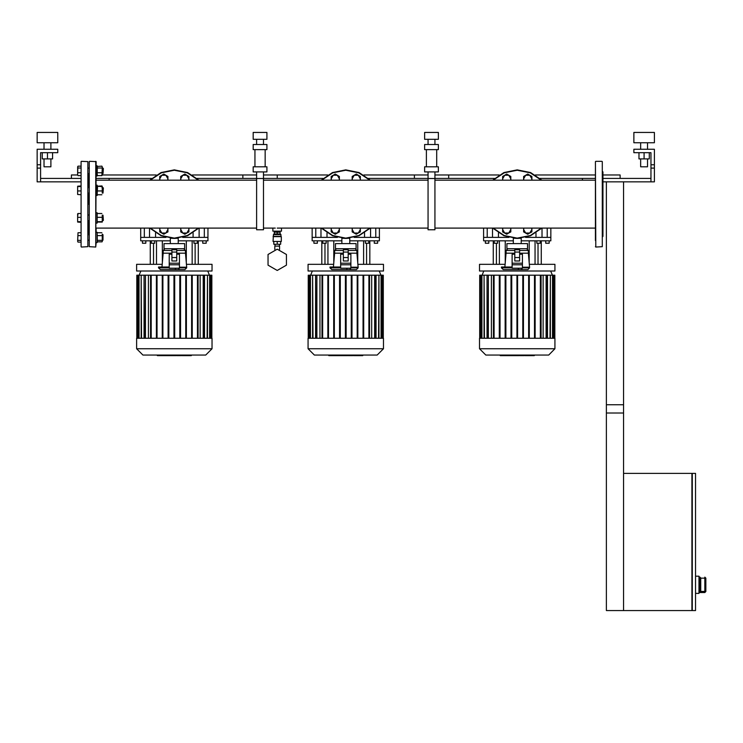 <?xml version="1.0" encoding="UTF-8"?>
<svg xmlns="http://www.w3.org/2000/svg" width="743" height="743" viewBox="0 0 743 743"><rect width="100%" height="100%" fill="white"/><g stroke="black" fill="none" stroke-linecap="round" stroke-linejoin="round"><path stroke-width="1.11" d="M281.486 231.194L272.913 231.194L281.486 231.194L281.486 228.11M280.278 233.934L280.965 234.621L273.424 234.621L273.08 241.484L281.309 241.484L281.309 236.683L273.08 236.683M274.278 233.934L274.278 232.225L277.195 232.225L277.195 233.934L274.111 233.934L273.424 234.621M277.195 232.225L280.111 232.225L280.111 233.934L277.195 233.934M280.965 234.621L280.965 236.339L273.424 236.339M431.516 132.486L438.37 132.486L438.37 139.34L424.652 139.34L424.652 132.486L431.516 132.486M431.516 144.486L438.37 144.486L438.37 149.631L424.652 149.631L424.652 144.486L431.516 144.486M431.516 166.776L438.37 166.776L438.37 171.921L424.652 171.921L424.652 166.776L431.516 166.776M434.943 229.819L434.943 178.487L428.079 178.487L428.079 229.819L434.943 229.819M260.05 132.486L266.904 132.486L266.904 139.34L253.196 139.34L253.196 132.486L260.05 132.486M260.05 144.486L266.904 144.486L266.904 149.631L253.196 149.631L253.196 144.486L260.05 144.486M260.05 166.776L266.904 166.776L266.904 171.921L253.196 171.921L253.196 166.776L260.05 166.776M263.477 229.819L263.477 178.487L256.623 178.487L256.623 229.819L263.477 229.819M595.431 240.509L595.431 167.797M595.431 173.973L595.431 175.004L535.304 175.004M434.943 228.11L595.431 228.11L595.431 234.333M602.285 240.509L602.285 167.797M602.285 171.234L602.972 171.921L602.972 236.385L602.285 237.073L602.972 236.385M71.439 178.431L71.439 175.004L77.616 175.004L77.616 166.776L77.969 166.172L81.043 166.172L81.043 161.63L81.043 246.676L81.043 242.134L77.969 242.134L77.616 241.224L77.969 232.708L77.616 240.686M77.969 232.708L81.043 232.708L81.043 222.324L77.634 222.083L77.616 213.817M77.616 216.362L77.969 213.538L81.043 213.538L81.043 194.768L77.616 194.49L77.634 186.224L77.616 191.945M77.634 186.224L81.043 185.982L81.043 181.868L40.577 181.868L40.577 152.714L57.722 152.714L57.722 149.287L37.15 149.287L37.15 164.714L40.577 164.714M87.906 235.234L87.906 170.89M89.271 240.509L89.271 221.015M96.135 176.035L97.166 176.035L97.166 165.745L96.135 165.745L95.791 161.287L95.791 247.02L89.271 246.676L89.271 167.797M256.623 228.11L96.135 228.11L96.135 232.28L97.166 232.28L97.166 242.562L96.135 242.562L95.791 247.02L96.135 161.63L89.615 161.287M102.237 239.952L102.237 241.531M102.237 234.156L102.237 237.955L102.237 234.156M102.989 240.165L102.989 234.677L102.989 240.165L102.237 240.165M77.801 241.874L77.616 241.224M102.237 222.008L102.237 219.51L102.237 222.008M102.237 215.424L102.237 219.51L102.237 215.424M96.135 212.786L97.166 212.786L97.166 223.076L96.135 223.076M103.333 220.151L102.989 215.191L102.989 220.68L102.237 220.68M77.634 222.083L77.616 215.424M102.237 192.883L102.237 188.796L102.237 192.883M102.218 186.224L102.237 188.796L101.865 185.982L97.184 186.224L101.865 186.604M96.135 185.23L97.166 185.23L97.166 195.52L96.135 195.52M102.989 187.635L102.989 193.115L103.333 187.97L102.237 187.635M102.237 167.621L102.237 175.004L156.253 175.004M102.042 166.432L102.237 167.082L101.865 166.172L97.361 166.432L97.166 174.15L97.528 175.599L101.865 175.599L102.237 168.355M102.989 168.141L102.989 173.63L103.333 168.485L102.237 168.141M89.271 220.68L87.906 221.015L87.906 173.973M88.584 204.158L88.584 193.115L88.584 204.158M88.584 187.635L88.584 173.63L88.584 187.635M87.906 214.848L89.271 215.191M88.584 234.677L88.584 220.68L88.584 234.677M87.906 187.635L89.271 187.635L89.271 193.459L87.906 193.115M89.271 173.073L89.271 173.973M89.271 234.333L89.271 237.416M89.271 161.63L89.271 204.158M522.385 267.201L529.592 267.201L528.384 253.196L519.645 253.196M514.843 253.196L506.094 253.196L506.094 250.447L507.813 248.738M512.094 267.034L501.451 267.034L501.451 267.889L503.327 269.607L527.874 269.607L506.615 269.607M527.53 248.738L506.958 248.738L506.958 243.593L527.53 243.593L527.53 248.738M350.928 267.201L358.126 267.201L356.928 253.196L348.179 253.196M343.377 253.196L334.638 253.196L334.638 250.447L336.347 248.738M340.638 267.034L329.994 267.034L329.994 267.889L331.861 269.607L356.408 269.607L335.158 269.607M356.064 248.738L335.492 248.738L335.492 243.593L356.064 243.593L356.064 248.738M179.462 267.201L186.66 267.201L185.462 253.196L176.723 253.196M171.921 253.196L163.172 253.196L163.172 250.447L164.89 248.738M169.172 267.034L158.528 267.034L158.528 267.889L160.404 269.607L184.951 269.607L163.692 269.607M184.608 248.738L164.036 248.738L164.036 243.593L184.608 243.593L184.608 248.738M700.705 591.697L700.705 577.896L700.705 591.697L700.017 592.505L704.819 592.515L698.996 592.515M700.705 591.474L704.819 591.474L704.819 592.505L705.85 591.474L705.85 578.119L705.85 591.484L704.819 591.474L704.819 578.119L705.85 578.11L704.819 577.079L704.819 578.119L700.705 578.119L700.017 577.088L700.017 592.505M640.698 158.891L640.698 166.776L647.552 166.776L647.552 158.891M633.835 132.486L654.416 132.486L654.416 142.767L633.835 142.767L633.835 132.486M57.722 142.767L37.15 142.767L37.15 132.486L57.722 132.486L57.722 142.767M50.868 158.891L50.868 166.776L44.004 166.776L44.004 158.891M554.965 338.232L479.523 338.232L479.523 348.736L554.965 348.736L554.965 338.232M487.009 338.232L487.009 275.226L488.355 275.226L488.021 338.232M491.374 338.232L491.374 275.226L543.105 275.226L543.105 338.232M546.467 338.232L546.467 275.226L547.47 275.226L547.47 338.232M484.455 338.232L484.111 275.226L487.009 275.226M481.928 338.232L481.928 275.226L484.111 275.226L484.111 338.232M480.498 338.232L480.498 275.226L481.585 275.226L481.585 338.232M480.034 338.232L480.034 275.226L480.154 338.232M550.024 338.232L550.368 275.226L547.47 275.226M552.551 338.232L552.551 275.226L550.368 275.226L550.368 338.232M553.981 338.232L553.981 275.226L552.894 275.226L552.894 338.232M554.445 338.232L554.445 275.226L554.324 338.232M479.523 348.736L485.82 355.043L548.659 355.043L554.965 348.736M383.499 338.232L308.057 338.232L308.057 348.736L383.499 348.736L383.499 338.232M315.552 338.232L315.552 275.226L316.899 275.226L316.555 338.232M319.917 338.232L319.917 275.226L339.57 275.226L339.57 338.232L339.57 275.226L371.649 275.226L371.649 338.232M375.011 338.232L375.011 275.226L376.014 275.226L376.014 338.232M312.998 338.232L312.654 275.226L315.552 275.226M310.472 338.232L310.472 275.226L312.654 275.226L312.654 338.232M309.042 338.232L309.042 275.226L310.128 275.226L310.128 338.232M308.577 338.232L308.577 275.226L308.698 338.232M378.568 338.232L378.911 275.226L376.014 275.226M381.094 338.232L381.094 275.226L378.911 275.226L378.911 338.232M382.524 338.232L382.524 275.226L381.438 275.226L381.438 338.232M382.989 338.232L382.989 275.226L382.868 338.232M308.057 348.736L314.363 355.043L377.203 355.043L383.499 348.736M212.043 338.232L136.601 338.232L136.601 348.736L212.043 348.736L212.043 338.232M144.086 338.232L144.086 275.226L145.433 275.226L145.089 338.232M148.451 338.232L148.451 275.226L168.113 275.226L168.113 338.232L168.113 275.226L200.183 275.226L200.183 338.232M203.545 338.232L203.545 275.226L204.548 275.226L204.548 338.232M141.532 338.232L141.189 275.226L144.086 275.226M139.006 338.232L139.006 275.226L141.189 275.226L141.189 338.232M137.576 338.232L137.576 275.226L138.662 275.226L138.662 338.232M137.111 338.232L137.111 275.226L137.232 338.232M207.102 338.232L207.446 275.226L204.548 275.226M209.628 338.232L209.628 275.226L207.446 275.226L207.446 338.232M211.058 338.232L211.058 275.226L209.972 275.226L209.972 338.232M211.523 338.232L211.523 275.226L211.402 338.232M136.601 348.736L142.897 355.043L205.737 355.043L212.043 348.736M505.147 264.341L479.523 264.341L479.523 271.028L554.965 271.028L554.965 264.341L529.341 264.341M545.706 240.843L545.706 243.249L549.133 243.249L549.133 240.843M536.864 240.843L536.864 243.249L540.291 243.249L540.291 240.843M494.188 240.843L494.188 243.249L497.615 243.249L497.615 240.843M485.346 240.843L485.346 243.249L488.783 243.249L488.783 240.843M521.187 240.843L550.851 240.843L550.851 237.416L525.58 237.416M508.909 237.416L483.637 237.416L483.637 240.843L513.302 240.843M333.681 264.341L308.057 264.341L308.057 271.028L383.499 271.028L383.499 264.341L357.885 264.341M374.24 240.843L374.24 243.249L377.676 243.249L377.676 240.843M365.407 240.843L365.407 243.249L368.834 243.249L368.834 240.843M322.731 240.843L322.731 243.249L326.158 243.249L326.158 240.843M313.89 240.843L313.89 243.249L317.317 243.249L317.317 240.843M349.721 240.843L379.385 240.843L379.385 237.416L354.114 237.416M337.443 237.416L312.171 237.416L312.171 240.843L341.836 240.843M162.215 264.341L136.601 264.341L136.601 271.028L212.043 271.028L212.043 264.341L186.419 264.341M202.783 240.843L202.783 243.249L206.21 243.249L206.21 240.843M193.942 240.843L193.942 243.249L197.369 243.249L197.369 240.843M151.266 240.843L151.266 243.249L154.693 243.249L154.693 240.843M142.424 240.843L142.424 243.249L145.86 243.249L145.86 240.843M178.264 240.843L207.929 240.843L207.929 237.416L182.657 237.416M165.986 237.416L140.715 237.416L140.715 240.843L170.379 240.843M595.431 161.63L595.775 247.02L602.285 246.676L602.285 161.63M81.043 246.676L81.043 161.63M81.386 247.02L87.906 246.676L87.906 161.63L81.386 161.287M528.384 253.196L528.384 250.447L519.645 250.447M514.843 250.447L506.094 250.447M512.094 267.889L501.451 267.889M529.592 267.201L529.592 267.889L522.385 267.889M356.928 253.196L356.928 250.447L348.179 250.447M343.377 250.447L334.638 250.447M340.638 267.889L329.994 267.889M358.126 267.201L358.126 267.889L350.928 267.889M185.462 253.196L185.462 250.447L176.723 250.447M171.921 250.447L163.172 250.447M169.172 267.889L158.528 267.889M186.66 267.201L186.66 267.889L179.462 267.889M277.195 270.461L286.399 265.14L286.399 254.515L277.195 249.193L267.991 254.515L267.991 265.14L277.195 270.461M517.239 169.859L530.558 172.552L541.786 180.196L530.558 172.552L517.239 169.859L503.93 172.552L492.702 180.196L503.93 172.552L517.239 169.859M513.302 243.593L513.302 238.215L517.239 238.447L530.558 235.754L541.786 228.11L530.558 235.754L517.239 238.447L503.93 235.754L492.702 228.11L503.93 235.754L517.239 238.447L521.187 238.215L521.187 243.593M345.783 169.859L359.092 172.552L370.32 180.196L359.092 172.552L345.783 169.859L332.465 172.552L321.245 180.196L332.465 172.552L345.783 169.859M341.836 243.593L341.836 238.215L345.783 238.447L359.092 235.754L370.32 228.11L359.092 235.754L345.783 238.447L332.465 235.754L321.245 228.11L332.465 235.754L345.783 238.447L349.721 238.215L349.721 243.593M174.317 169.859L187.635 172.552L198.855 180.196L187.635 172.552L174.317 169.859L161.008 172.552L149.78 180.196L161.008 172.552L174.317 169.859M170.379 243.593L170.379 238.215L174.317 238.447L187.635 235.754L198.855 228.11L187.635 235.754L174.317 238.447L161.008 235.754L149.78 228.11L161.008 235.754L174.317 238.447L178.264 238.215L178.264 243.593M493.185 180.196L504.218 172.803L517.239 170.203L530.27 172.803L541.303 180.196M541.303 228.11L530.27 235.503L517.239 238.104L504.218 235.503L493.185 228.11M321.719 180.196L332.753 172.803L345.783 170.203L358.804 172.803L369.838 180.196M369.838 228.11L358.804 235.503L345.783 238.104L332.753 235.503L321.719 228.11M150.262 180.196L161.296 172.803L174.317 170.203L187.347 172.803L198.381 180.196M198.381 228.11L187.347 235.503L174.317 238.104L161.296 235.503L150.262 228.11M274.799 249.472L274.799 246.109L279.6 246.109L279.6 249.472M277.195 241.484L277.195 244.224L273.768 244.224L273.768 241.484M277.195 244.224L280.622 244.224L280.622 241.484M595.431 246.676L595.775 247.02M97.166 233.302L97.361 241.874L102.042 241.874M102.237 241.224L102.237 237.955M97.528 235.605L101.865 235.605M97.528 240.314L101.865 240.314M97.528 232.708L101.865 232.708M81.043 235.605L77.969 235.605M81.043 240.314L77.969 240.314M97.166 213.854L97.184 222.083L102.218 222.083M97.528 213.538L101.865 213.538M97.528 217.309L101.865 217.309M97.528 221.702L101.865 221.702M81.043 217.309L77.969 217.309M81.043 221.702L77.969 221.702M97.528 186.604L97.166 194.452M97.528 190.997L101.865 190.997M101.865 194.768L97.528 194.768M77.616 192.883L77.616 194.49M81.043 186.604L77.969 186.604M81.043 190.997L77.969 190.997M102.237 175.004L101.865 175.599M102.237 170.351L102.237 167.082M97.528 175.599L97.166 175.004M97.528 167.992L101.865 167.992M101.865 172.71L97.528 172.71M77.801 166.432L77.616 175.004M81.043 167.992L77.969 167.992M81.043 175.599L77.969 175.599M81.043 172.71L77.969 172.71M504.915 267.034L506.094 253.196M514.843 257.533L514.843 261.025L519.645 261.025L519.645 249.713L514.843 249.713L514.843 257.533L519.645 257.533M519.645 252.063L514.843 252.063M514.843 254.171L512.094 254.171L512.094 268.232L522.385 268.232L522.385 254.171L519.645 254.171M512.094 264.805L522.385 264.805M512.094 263.217L522.385 263.217M522.329 268.232L521.224 269.607M518.855 268.232L517.936 269.607M510.859 180.196L510.859 178.812L510.617 180.196M510.859 178.812L510.859 176.435L508.797 175.246L510.859 178.812M504.683 175.246L508.797 175.246L506.745 174.057L504.683 175.246L502.63 176.435L502.63 178.812L504.683 175.246M502.872 180.196L502.63 178.812L502.63 180.196M531.858 180.196L531.858 178.812L531.616 180.196M531.858 178.812L531.858 176.435L529.796 175.246L531.858 178.812M525.682 175.246L529.796 175.246L527.744 174.057L525.682 175.246L523.629 176.435L523.629 178.812L525.682 175.246M523.871 180.196L523.629 178.812L523.629 180.196M502.63 228.11L502.63 231.872L506.745 234.249L508.797 233.061L504.683 233.061L502.63 229.503L502.872 228.11M508.797 233.061L510.859 231.872L510.859 229.503L508.797 233.061M510.617 228.11L510.859 229.503L510.859 228.11M523.629 228.11L523.629 231.872L527.744 234.249L529.796 233.061L525.682 233.061L523.629 229.503L523.871 228.11M529.796 233.061L531.858 231.872L531.858 229.503L529.796 233.061M531.616 228.11L531.858 229.503L531.858 228.11M333.449 267.034L334.638 253.196M343.377 257.533L343.377 261.025L348.179 261.025L348.179 249.713L343.377 249.713L343.377 257.533L348.179 257.533M348.179 252.063L343.377 252.063M343.377 254.171L340.638 254.171L340.638 268.232L350.928 268.232L350.928 254.171L348.179 254.171M340.638 264.805L350.928 264.805M340.638 263.217L350.928 263.217M350.863 268.232L349.767 269.607M347.39 268.232L346.47 269.607M339.393 180.196L339.393 178.812L339.152 180.196M339.393 178.812L339.393 176.435L337.341 175.246L339.393 178.812M333.226 175.246L337.341 175.246L335.279 174.057L331.164 176.435L331.164 178.812L333.226 175.246M331.406 180.196L331.164 178.812L331.164 180.196M360.392 180.196L360.392 178.812L360.151 180.196M360.392 178.812L360.392 176.435L358.34 175.246L360.392 178.812M354.225 175.246L358.34 175.246L356.278 174.057L352.163 176.435L352.163 178.812L354.225 175.246M352.405 180.196L352.163 178.812L352.163 180.196M331.164 228.11L331.164 231.872L335.279 234.249L337.341 233.061L333.226 233.061L331.164 229.503L331.406 228.11M337.341 233.061L339.393 231.872L339.393 229.503L337.341 233.061M339.152 228.11L339.393 229.503L339.393 228.11M352.163 228.11L352.163 231.872L356.278 234.249L358.34 233.061L354.225 233.061L352.163 229.503L352.405 228.11M358.34 233.061L360.392 231.872L360.392 229.503L358.34 233.061M360.151 228.11L360.392 229.503L360.392 228.11M161.993 267.034L163.172 253.196M171.921 257.533L171.921 261.025L176.723 261.025L176.723 249.713L171.921 249.713L171.921 257.533L176.723 257.533M176.723 252.063L171.921 252.063M171.921 254.171L169.172 254.171L169.172 268.232L179.462 268.232L179.462 254.171L176.723 254.171M169.172 264.805L179.462 264.805M169.172 263.217L179.462 263.217M179.407 268.232L178.301 269.607M175.933 268.232L175.014 269.607M167.937 180.196L167.937 178.812L167.695 180.196M167.937 178.812L167.937 176.435L165.875 175.246L167.937 178.812M161.76 175.246L165.875 175.246L163.822 174.057L161.76 175.246L159.708 176.435L159.708 178.812L161.76 175.246M159.949 180.196L159.708 178.812L159.708 180.196M188.936 180.196L188.936 178.812L188.694 180.196M188.936 178.812L188.936 176.435L186.874 175.246L188.936 178.812M182.759 175.246L186.874 175.246L184.821 174.057L182.759 175.246L180.707 176.435L180.707 178.812L182.759 175.246M180.948 180.196L180.707 178.812L180.707 180.196M159.708 228.11L159.708 231.872L163.822 234.249L165.875 233.061L161.76 233.061L159.708 229.503L159.949 228.11M165.875 233.061L167.937 231.872L167.937 229.503L165.875 233.061M167.695 228.11L167.937 229.503L167.937 228.11M180.707 228.11L180.707 231.872L184.821 234.249L186.874 233.061L182.759 233.061L180.707 229.503L180.948 228.11M186.874 233.061L188.936 231.872L188.936 229.503L186.874 233.061M188.694 228.11L188.936 229.503L188.936 228.11M606.399 404.768L623.544 404.768L623.544 473.347L691.965 473.347L691.965 610.514L606.399 610.514L606.399 404.768M700.017 577.088L698.996 577.079M695.559 593.369L698.996 593.369L698.996 576.224L695.559 576.224M692.309 473.347L692.309 610.514L695.559 610.514L695.559 473.347L692.309 473.347M623.544 473.347L623.544 610.514M623.544 181.868L623.544 412.997L606.399 412.997L606.399 181.868M650.979 152.714L633.835 152.714L633.835 149.287L654.416 149.287L654.416 164.714L650.979 164.714L650.979 152.714M582.401 180.196L582.401 178.431L595.431 178.431M650.979 181.868L650.979 168.15L654.416 168.15L654.416 181.868L602.972 181.868M650.979 178.431L602.972 178.431M650.979 168.15L650.979 164.714M654.416 168.15L654.416 164.714M638.98 152.714L638.98 158.891L649.271 158.891L649.271 152.714M644.125 152.714L644.125 158.891M647.552 149.287L647.552 142.767M640.698 149.287L640.698 142.767M363.847 175.004L428.079 175.004L414.362 175.004L414.362 178.431L428.079 178.431L368.463 178.431M499.175 175.004L434.943 175.004L448.661 175.004L448.661 178.431L434.943 178.431L494.559 178.431M539.929 178.431L582.401 178.431M620.117 178.431L620.117 175.004L602.972 175.004M192.381 175.004L256.623 175.004L242.905 175.004L242.905 178.431L256.623 178.431L196.997 178.431M327.719 175.004L263.477 175.004L277.195 175.004L277.195 178.431L263.477 178.431L323.103 178.431M109.165 180.196L109.165 178.431L151.637 178.431M40.577 178.431L81.043 178.431M96.135 178.431L109.165 178.431M40.577 181.868L37.15 181.868L37.15 168.15L40.577 168.15M37.15 168.15L37.15 164.714M52.586 152.714L52.586 158.891L42.295 158.891L42.295 152.714M47.441 152.714L47.441 158.891M44.004 149.287L44.004 142.767M50.868 149.287L50.868 142.767M534.282 355.043L534.282 355.656L524.995 355.656L524.995 355.043M533.65 355.656L533.65 355.043M524.382 355.043L524.382 355.656L519.524 355.656L519.589 355.043M521.781 355.656L521.781 355.043M515.846 355.043L515.846 355.656L518.995 355.656L518.995 355.043M515.846 355.656L500.206 355.656L500.206 355.043M502.881 355.656L502.881 355.043M503.308 355.656L503.308 355.043M506.68 355.656L506.68 355.043M508.714 355.656L508.714 355.043M509.605 355.656L509.605 355.043M512.206 355.656L512.206 355.043M362.816 355.043L362.816 355.656L353.538 355.656L353.538 355.043M362.194 355.656L362.194 355.043M352.916 355.043L352.916 355.656L348.068 355.656L348.133 355.043M350.315 355.656L350.315 355.043M344.38 355.043L344.38 355.656L347.529 355.656L347.529 355.043M344.38 355.656L328.74 355.656L328.74 355.043M331.424 355.656L331.424 355.043M331.852 355.656L331.852 355.043M335.223 355.656L335.223 355.043M337.248 355.656L337.248 355.043M338.139 355.656L338.139 355.043M340.74 355.656L340.74 355.043M191.36 355.043L191.36 355.656L182.072 355.656L182.072 355.043M190.728 355.656L190.728 355.043M181.459 355.043L181.459 355.656L176.602 355.656L176.667 355.043M178.859 355.656L178.859 355.043M172.924 355.043L172.924 355.656L176.072 355.656L176.072 355.043M172.924 355.656L157.284 355.656L157.284 355.043M159.959 355.656L159.959 355.043M160.386 355.656L160.386 355.043M163.757 355.656L163.757 355.043M165.791 355.656L165.791 355.043M166.673 355.656L166.673 355.043M169.283 355.656L169.283 355.043M482.096 275.226L483.804 271.028M552.393 275.226L550.674 271.028M505.853 338.232L505.853 275.226L505.853 338.232M499.993 338.232L499.993 275.226L499.993 338.232M546.124 338.232L546.124 275.226L543.105 275.226M541.043 338.232L541.043 275.226M540.356 338.232L540.356 275.226M535.174 338.232L535.174 275.226M534.496 338.232L534.496 275.226M529.313 338.232L529.313 275.226M528.626 338.232L528.626 275.226M523.453 338.232L523.453 275.226M522.766 338.232L522.766 275.226M517.583 338.232L517.583 275.226M516.896 338.232L516.896 275.226M511.723 338.232L511.723 275.226M511.035 338.232L511.035 275.226M505.175 338.232L505.175 275.226M499.305 338.232L499.305 275.226M494.132 338.232L494.132 275.226M493.445 338.232L493.445 275.226M488.355 338.232L488.355 275.226L491.374 275.226M310.63 275.226L312.348 271.028M380.927 275.226L379.218 271.028M374.667 338.232L374.667 275.226L371.649 275.226M369.577 338.232L369.577 275.226M368.89 338.232L368.89 275.226M363.717 338.232L363.717 275.226M363.03 338.232L363.03 275.226M357.847 338.232L357.847 275.226M357.169 338.232L357.169 275.226M351.987 338.232L351.987 275.226M351.3 338.232L351.3 275.226M346.127 338.232L346.127 275.226M345.439 338.232L345.439 275.226M340.257 338.232L340.257 275.226M334.396 338.232L334.396 275.226M333.709 338.232L333.709 275.226M328.536 338.232L328.536 275.226M327.849 338.232L327.849 275.226M322.666 338.232L322.666 275.226M321.979 338.232L321.979 275.226M316.899 338.232L316.899 275.226L319.917 275.226M139.173 275.226L140.882 271.028M209.47 275.226L207.752 271.028M203.201 338.232L203.201 275.226L200.183 275.226M198.121 338.232L198.121 275.226M197.434 338.232L197.434 275.226M192.251 338.232L192.251 275.226M191.564 338.232L191.564 275.226M186.391 338.232L186.391 275.226M185.704 338.232L185.704 275.226M180.53 338.232L180.53 275.226M179.843 338.232L179.843 275.226M174.661 338.232L174.661 275.226M173.973 338.232L173.973 275.226M168.8 338.232L168.8 275.226M162.931 338.232L162.931 275.226M162.253 338.232L162.253 275.226M157.07 338.232L157.07 275.226M156.383 338.232L156.383 275.226M151.21 338.232L151.21 275.226M150.523 338.232L150.523 275.226M145.433 338.232L145.433 275.226L148.451 275.226M498.46 237.416L498.46 232.847L498.46 237.416M487.259 228.11L487.259 237.416M536.019 237.416L536.019 232.847M547.229 237.416L547.229 228.11M499.426 264.341L499.426 240.843M496.454 264.341L496.454 243.249M505.24 263.198L505.24 240.843L505.24 263.198M529.248 263.198L529.248 240.843M535.062 264.341L535.062 240.843M538.034 264.341L538.034 243.249M327.004 237.416L327.004 232.847L327.004 237.416M315.803 228.11L315.803 237.416M364.562 237.416L364.562 232.847M375.763 237.416L375.763 228.11M327.96 264.341L327.96 240.843M324.988 264.341L324.988 243.249M357.782 263.198L357.782 240.843M333.774 263.198L333.774 240.843M363.596 264.341L363.596 240.843M366.568 264.341L366.568 243.249M155.538 237.416L155.538 232.847L155.538 237.416M144.337 228.11L144.337 237.416M193.096 237.416L193.096 232.847M204.297 237.416L204.297 228.11M156.504 264.341L156.504 240.843M153.532 264.341L153.532 243.249M162.318 263.198L162.318 240.843L162.318 263.198M186.326 263.198L186.326 240.843M192.14 264.341L192.14 240.843M195.112 264.341L195.112 243.249M704.819 577.088L705.85 578.119L704.819 577.079M525.236 355.656L525.236 355.043M527.196 355.656L527.196 355.043M530.66 355.656L530.66 355.043M517.416 355.656L517.416 355.043M515.642 355.656L515.642 355.043M353.77 355.656L353.77 355.043M355.739 355.656L355.739 355.043M359.203 355.656L359.203 355.043M345.959 355.656L345.959 355.043M344.185 355.656L344.185 355.043M182.314 355.656L182.314 355.043M184.273 355.656L184.273 355.043M187.738 355.656L187.738 355.043M174.494 355.656L174.494 355.043M172.72 355.656L172.72 355.043M272.913 231.194L272.913 228.11M279.424 246.109L279.424 244.224M274.966 246.109L274.966 244.224M274.966 231.537L274.966 232.225M279.424 231.537L279.424 232.225M280.965 236.339L281.309 236.683M434.943 144.486L434.943 139.34M436.652 166.776L436.652 149.631M434.943 178.487L434.943 171.921M428.079 178.487L428.079 171.921M426.371 166.776L426.371 149.631M428.079 144.486L428.079 139.34M263.477 144.486L263.477 139.34M265.195 166.776L265.195 149.631M263.477 178.487L263.477 171.921M256.623 178.487L256.623 171.921M254.905 166.776L254.905 149.631M256.623 144.486L256.623 139.34M601.941 161.287L595.775 161.287M87.906 240.165L89.271 240.165M87.906 234.677L89.271 234.677M102.237 234.677L102.989 234.677M103.333 220.337L102.989 220.68M102.237 215.191L102.989 215.191M102.237 193.115L102.989 193.115M87.906 168.141L89.271 168.141M87.906 173.63L89.271 173.63M102.237 173.63L102.989 173.63M434.943 180.196L595.431 180.196M263.477 228.11L275.309 228.11M277.195 228.11L428.079 228.11M263.477 180.196L428.079 180.196M96.135 180.196L256.623 180.196M529.592 267.889L527.874 269.607M528.384 250.447L526.676 248.738M358.126 267.889L356.408 269.607M356.928 250.447L355.21 248.738M186.66 267.889L184.951 269.607M185.462 250.447L183.753 248.738M704.819 592.515L705.85 591.484M519.524 355.043L519.524 355.656M348.068 355.043L348.068 355.656M176.602 355.043L176.602 355.656M554.789 338.232L554.789 275.226M479.69 338.232L479.69 275.226M383.332 338.232L383.332 275.226M308.234 338.232L308.234 275.226M211.866 338.232L211.866 275.226M136.768 338.232L136.768 275.226M483.637 228.11L483.637 237.416M492.479 228.11L492.479 237.416M542.009 228.11L542.009 237.416M550.851 228.11L550.851 237.416M493.241 264.341L493.241 240.843M541.248 264.341L541.248 240.843M312.171 228.11L312.171 237.416M321.013 228.11L321.013 237.416M370.553 228.11L370.553 237.416M379.385 228.11L379.385 237.416M321.775 264.341L321.775 240.843M369.782 264.341L369.782 240.843M140.715 228.11L140.715 237.416M149.547 228.11L149.547 237.416M199.087 228.11L199.087 237.416M207.929 228.11L207.929 237.416M150.318 264.341L150.318 240.843M198.325 264.341L198.325 240.843"/></g></svg>
